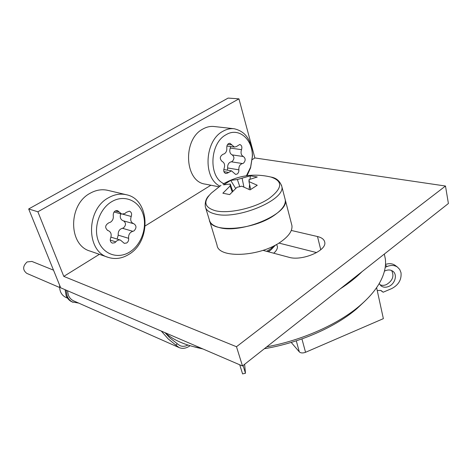 <?xml version="1.0" encoding="UTF-8"?>
<svg xmlns="http://www.w3.org/2000/svg" width="472" height="472" viewBox="0 0 472 472"><rect width="100%" height="100%" fill="white"/><g stroke="black" fill="none" stroke-linecap="round" stroke-linejoin="round"><path stroke-width="0.71" d="M252.296 159.548L254.874 157.949L238.944 98.849L37.872 211.786L63.791 276.385L99.391 254.314M145.258 225.887L210.884 185.219M242.496 365.977L448.4 203.503L445.485 186.027L236.484 346.731L242.496 365.977L60.67 287.796L28.68 208.966L228.118 98.087L238.944 98.849M28.68 208.966L37.872 211.786M278.881 243.068L316.653 252.591M291.283 230.448L317.503 236.537C321.821 237.587 324.234 239.487 324.742 242.236C326.972 250.685 301.797 261.34 288.917 257.275L262.987 250.355M445.485 186.027L254.874 157.949M236.484 346.731L63.791 276.385M209.721 221.15L217.037 245.115C218.005 258.868 260.674 256.98 281.513 241.328C289.094 235.782 292.563 230.525 291.926 225.563L285.277 199.862C289.655 213.668 241.074 234.248 219.102 227.498C213.385 225.982 210.134 223.468 209.362 219.964C210.081 233.085 253.21 230.472 274.509 215.12C282.256 209.674 285.843 204.588 285.277 199.862L284.94 198.576M291.926 225.563L291.572 224.2M268.409 251.806L270.12 250.52M268.013 251.7L270.887 249.924L275.56 244.992M273.731 253.222C276.492 250.779 277.707 248.461 277.371 246.284L276.545 244.449M266.609 251.322L270.621 248.956L274.202 245.705M220.979 185.36L211.462 192.983C202.895 201.426 204.181 207.338 215.32 210.718C228.454 214.099 254.98 208.146 269.075 198.488C282.545 188.269 283.147 181.118 270.881 177.035L270.881 177.035C253.918 173.065 237.947 175.419 222.967 184.109M249.263 180.835L249.021 179.631L248.968 181.608L257.246 185.254L250.054 189.892L241.788 186.18L236.932 187.307L229.675 194.588L222.861 193.207L230.082 185.998L230.23 184.009L232.72 191.237M249.021 179.631L257.269 177L250.355 175.814L237.369 179.519L230.719 180.404L223.622 184.847L230.23 184.009M239.835 186.753L237.369 179.519M230.719 180.404L235.658 188.417M248.968 181.608L250.667 189.449M242.124 178.404L243.9 186.971M250.355 175.814L250.054 179.189M249.582 184.422L249.133 189.396M232.206 191.774L230.082 185.998M379.901 284.722C381.877 285.607 384.031 285.572 386.361 284.622C392.645 280.787 394.403 276.09 391.63 270.539M384.444 271.152L385.347 270.716C388.167 269.606 390.639 269.76 392.763 271.182C397.743 274.391 395.129 284.002 388.668 286.474C385.772 287.625 383.24 287.436 381.081 285.914L379.211 283.548M291.212 342.424L299.325 351.894C300.747 353.144 302.823 353.274 305.549 352.289L383.364 318.653L376.603 287.631M385.506 264.444C389.152 263.205 392.344 263.494 395.088 265.311L395.495 265.618M377.234 290.534L380.644 290.422L383.17 292.221L391.784 288.545C398.586 284.935 401.66 279.654 401.011 272.692L399.743 269.488L397.448 267.081C394.492 265.14 391.07 264.94 387.17 266.473L385.211 267.299M383.17 292.221L381.258 290.646M243.062 365.529L245.469 373.246L242.596 373.912L239.729 364.785M245.469 373.246L244.62 364.296M266.757 346.826C302.582 340.206 338.465 324.081 360.154 305.384C368.903 297.867 375.423 290.298 379.706 282.681C384.35 274.267 386.232 266.397 385.353 259.057L384.326 254.06M362.13 271.577C356.118 277.548 348.802 283.324 340.176 288.893M165.224 332.748C171.885 338.831 181.348 343.48 193.62 346.69L201.68 348.424M364.797 301.207L357.003 308.541C335.527 327.084 299.626 342.837 264.361 348.719M202.978 348.985L197.119 347.604M59.619 287.501L26.756 273.359C22.52 269.96 22.638 266.155 27.111 261.936L31.919 261.441L53.513 270.161M59.678 285.353C59.366 291.159 61.413 295.171 65.814 297.389L67.478 298.127M187.921 345.056C185.148 346.483 182.517 346.696 180.027 345.681L177.413 343.846L175.761 345.05L179.153 347.604C182.693 349.003 186.34 348.371 190.092 345.722M164.999 332.654L169.684 337.74L177.413 343.846M65.065 289.684L66.115 295.608C67.349 298.564 69.307 300.646 71.98 301.856L78.724 303.107M66.086 290.127L67.13 296.056C68.369 299.012 70.322 301.101 73.001 302.31M67.466 290.722L68.399 295.254C69.514 297.915 71.272 299.791 73.691 300.882L179.153 347.604M161.282 331.055L168.132 338.861L175.761 345.05M246.431 175.755L250.608 167.188L252.319 156.592C252.962 139.334 238.679 126.826 226.041 134.738C209.656 143.187 208.299 176.923 223.787 183.626M219.858 186.11C202.765 178.103 204.588 140.644 222.867 131.304C226.589 129.175 230.365 128.325 234.189 128.756C245.741 131.422 251.847 140.491 252.49 155.961L250.573 167.861L247.051 175.672M227.368 173.153L231.498 170.852L235.587 174.398L237.121 174.062C238.425 173.1 238.997 171.684 238.838 169.826C238.708 166.392 239.923 164.303 242.49 163.56L243.44 163.218C245.723 160.681 245.717 158.456 243.428 156.551C241.127 155.276 240.496 152.975 241.528 149.654C242.307 146.957 241.717 145.24 239.752 144.503L236.348 146.615L234.389 147.052L229.97 143.287C227.799 143.482 226.737 145.022 226.79 147.901C227.02 150.521 226.218 152.485 224.383 153.801L223.032 154.267C219.757 156.332 219.445 158.722 222.094 161.424C224.483 162.704 225.156 165.029 224.1 168.392C223.321 171.023 223.887 172.722 225.799 173.489L227.368 173.153M227.427 170.162L227.64 167.961C227.498 164.58 228.708 162.521 231.262 161.79L232.206 161.459C234.466 158.958 234.46 156.769 232.171 154.887C229.876 153.624 229.239 151.359 230.259 148.09L230.625 146.538M234.189 128.756L214.2 126.525C210.4 126.095 206.665 126.915 202.984 128.974C182.393 139.246 184.487 181.696 205.178 184.109L218.896 186.776M129.865 251.906C141.541 244.59 147.547 227.008 142.945 213.745C138.52 200.382 124.101 194.364 111.894 201.579C99.616 208.594 93.102 227.38 98.312 240.932C103.338 254.597 118.26 259.417 129.865 251.906M108.595 197.709C114.507 194.375 120.431 193.384 126.366 194.735C150.102 199.278 151.429 241.463 128.885 254.361C122.065 258.567 115.15 259.559 108.141 257.346C85.951 251.428 85.91 209.42 108.595 197.709M114.784 242.755L115.799 241.859C117.192 240.26 118.749 239.682 120.478 240.118L124.301 243.357L126.679 242.992C128.231 241.859 128.874 240.301 128.626 238.319C128.349 234.643 129.765 232.312 132.856 231.315L133.995 230.885C136.656 228.059 136.609 225.681 133.859 223.752L133.629 223.693C130.891 222.436 130.095 220.023 131.228 216.471C132.066 213.84 131.458 212.07 129.405 211.149L126.207 212.388L124.838 213.592L121.758 214.087L117.493 210.571C114.59 210.53 113.174 212.235 113.245 215.674C113.616 218.471 112.702 220.642 110.507 222.194L108.873 222.796C105.026 225.126 104.666 227.699 107.781 230.513L108.23 230.625C110.997 231.941 111.805 234.36 110.649 237.888C109.817 240.419 110.377 242.165 112.336 243.121L114.784 242.755M117.115 239.074L118.224 235.15C117.947 231.534 119.339 229.239 122.413 228.271L123.54 227.846C126.13 225.185 126.13 222.861 123.54 220.878M126.366 194.735L107.828 190.352C101.964 189.024 96.129 189.962 90.317 193.172C68.009 204.453 68.222 245.228 90.123 251.104L108.141 257.346M123.292 220.807L123.162 220.772C120.49 219.568 119.67 217.244 120.696 213.798M320.748 249.741L317.503 236.537M208.86 195.679C206.04 198.5 204.86 202.181 205.32 206.73C206.063 210.134 209.302 212.547 215.031 213.963C237.038 220.312 286.062 199.733 281.778 186.334L281.465 185.13M305.549 352.289L301.933 338.92M299.325 351.894L296.286 340.837M387.17 266.473L385.453 265.164M223.917 171.637L228.218 172.38M227.64 167.961L238.838 169.826M232.171 154.887L243.428 156.551M227.716 144.326L231.846 144.88M230.259 148.09L241.528 149.654M231.262 161.79L242.49 163.56M110.247 240.1L115.799 241.859M118.224 235.15L128.626 238.319M115.186 210.96L119.304 212.058M122.82 214.211L131.228 216.471M122.413 228.271L132.856 231.315M107.592 230.442L107.97 230.56M209.362 219.964L205.674 207.881M285.277 199.862L281.778 186.334C279.908 181 276.279 177.897 270.881 177.035M268.456 251.777L270.379 250.272M381.081 285.914L380.774 285.666M397.448 267.081L395.088 265.311M384.314 254.072L385.353 259.057M357.003 308.541L360.154 305.384M198.193 347.882L193.62 346.69M252.319 156.592L252.49 155.961M250.608 167.188L250.573 167.861M226.885 146.025L234.389 147.052M223.769 169.542L231.498 170.852M114.059 212.017L121.758 214.087M123.162 220.772L133.629 223.693M110.926 237.145L120.478 240.118M107.492 230.401L108.23 230.625"/></g></svg>
